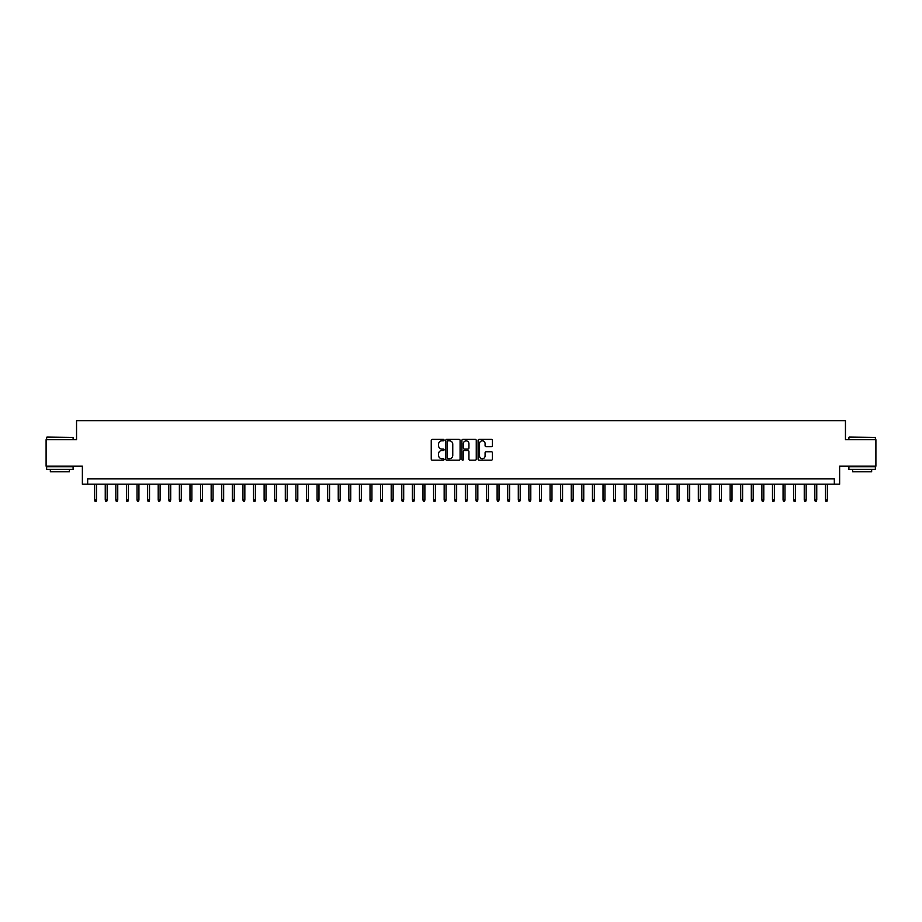 <?xml version="1.0" encoding="UTF-8"?>
<svg xmlns="http://www.w3.org/2000/svg" width="922" height="922" viewBox="0 0 922 922"><rect width="100%" height="100%" fill="white"/><g stroke="black" fill="none" stroke-linecap="round" stroke-linejoin="round"><path stroke-width="1.38" d="M444.058 440.105A0.726 0.726 0 0 0 443.332 439.379L432.28 439.379A1.037 1.037 0 0 0 431.242 440.416L431.242 459.133A1.037 1.037 0 0 0 432.28 460.17L443.332 460.17A0.726 0.726 0 0 0 444.058 459.444A0.726 0.726 0 0 0 443.332 458.718L441.903 458.718A3.331 3.331 0 0 1 438.572 455.387L438.572 453.831A3.331 3.331 0 0 1 441.903 450.501L443.332 450.501A0.726 0.726 0 0 0 444.058 449.775A0.726 0.726 0 0 0 443.332 449.049L441.903 449.049A3.331 3.331 0 0 1 438.572 445.718L438.572 444.162A3.331 3.331 0 0 1 441.903 440.831L443.332 440.831A0.726 0.726 0 0 0 444.058 440.105M491.38 446.709A1.037 1.037 0 0 0 492.417 445.672L492.417 440.416A1.037 1.037 0 0 0 491.38 439.379L479.117 439.379A1.037 1.037 0 0 0 478.08 440.416L478.08 459.133A1.037 1.037 0 0 0 479.117 460.17L491.38 460.17A1.037 1.037 0 0 0 492.417 459.133L492.417 452.783A1.037 1.037 0 0 0 491.38 451.745L486.136 451.745A1.037 1.037 0 0 0 485.087 452.783L485.087 455.929A2.778 2.778 0 0 1 482.31 458.718A2.778 2.778 0 0 1 479.532 455.929L479.532 443.609A2.778 2.778 0 0 1 482.31 440.831A2.778 2.778 0 0 1 485.087 443.609L485.087 445.672A1.037 1.037 0 0 0 486.136 446.709L491.38 446.709M834.329 484.2L839.631 484.2L839.631 466.186L875.9 466.186L875.9 439.713L845.451 439.713L845.451 420.651L76.549 420.651L76.549 439.713L46.1 439.713L46.1 466.186L82.369 466.186L82.369 484.2L834.329 484.2L834.329 478.898L87.671 478.898L87.671 484.2M460.09 440.416A1.037 1.037 0 0 0 459.052 439.379L446.778 439.379A1.037 1.037 0 0 0 445.741 440.416L445.741 459.133A1.037 1.037 0 0 0 446.778 460.17L459.052 460.17A1.037 1.037 0 0 0 460.09 459.133L460.09 440.416M462.948 439.379L475.222 439.379A1.037 1.037 0 0 1 476.259 440.416L476.259 459.133A1.037 1.037 0 0 1 475.222 460.17L469.966 460.17A1.037 1.037 0 0 1 468.929 459.133L468.929 451.538A1.037 1.037 0 0 0 467.892 450.501L464.4 450.501A1.037 1.037 0 0 0 463.363 451.538L463.363 459.444A0.726 0.726 0 0 1 462.637 460.17A0.726 0.726 0 0 1 461.91 459.444L461.91 440.416A1.037 1.037 0 0 1 462.948 439.379M447.931 440.831A0.726 0.726 0 0 0 447.205 441.557L447.205 457.992A0.726 0.726 0 0 0 447.931 458.718L449.44 458.718A3.331 3.331 0 0 0 452.76 455.387L452.76 444.162A3.331 3.331 0 0 0 449.44 440.831L447.931 440.831M468.929 443.666A2.778 2.778 0 0 0 466.14 440.889A2.778 2.778 0 0 0 463.363 443.666L463.363 448.011A1.037 1.037 0 0 0 464.4 449.049L467.892 449.049A1.037 1.037 0 0 0 468.929 448.011L468.929 443.666M96.568 499.978L96.142 501.349L95.081 501.349L94.655 499.978L96.568 499.978L96.568 484.2M94.655 499.978L94.655 484.2M46.953 437.063L73.103 437.385L46.953 437.063M59.872 469.367L46.63 469.367L46.63 466.716L73.103 466.716L73.103 469.367L59.872 469.367M69.404 469.367L69.404 471.799L50.341 471.799L50.341 469.367M849.208 437.063L875.37 437.385L849.208 437.063M862.128 469.367L848.897 469.367L848.897 466.716L875.37 466.716L875.37 469.367L862.128 469.367M871.659 469.367L871.659 471.799L852.596 471.799L852.596 469.367M107.159 499.978L106.733 501.349L105.673 501.349L105.246 499.978L107.159 499.978L107.159 484.2M105.246 499.978L105.246 484.2M117.751 499.978L117.325 501.349L116.264 501.349L115.838 499.978L117.751 499.978L117.751 484.2M115.838 499.978L115.838 484.2M128.342 499.978L127.916 501.349L126.856 501.349L126.429 499.978L128.342 499.978L128.342 484.2M126.429 499.978L126.429 484.2M138.934 499.978L138.507 501.349L137.447 501.349L137.021 499.978L138.934 499.978L138.934 484.2M137.021 499.978L137.021 484.2M149.525 499.978L149.099 501.349L148.039 501.349L147.612 499.978L149.525 499.978L149.525 484.2M147.612 499.978L147.612 484.2M160.117 499.978L159.69 501.349L158.63 501.349L158.204 499.978L160.117 499.978L160.117 484.2M158.204 499.978L158.204 484.2M170.697 499.978L170.282 501.349L169.222 501.349L168.795 499.978L170.697 499.978L170.697 484.2M168.795 499.978L168.795 484.2M181.288 499.978L180.873 501.349L179.813 501.349L179.387 499.978L181.288 499.978L181.288 484.2M179.387 499.978L179.387 484.2M191.88 499.978L191.465 501.349L190.405 501.349L189.978 499.978L191.88 499.978L191.88 484.2M189.978 499.978L189.978 484.2M202.471 499.978L202.056 501.349L200.996 501.349L200.57 499.978L202.471 499.978L202.471 484.2M200.57 499.978L200.57 484.2M213.063 499.978L212.648 501.349L211.587 501.349L211.161 499.978L213.063 499.978L213.063 484.2M211.161 499.978L211.161 484.2M223.654 499.978L223.228 501.349L222.179 501.349L221.753 499.978L223.654 499.978L223.654 484.2M221.753 499.978L221.753 484.2M234.246 499.978L233.819 501.349L232.77 501.349L232.344 499.978L234.246 499.978L234.246 484.2M232.344 499.978L232.344 484.2M244.837 499.978L244.411 501.349L243.362 501.349L242.935 499.978L244.837 499.978L244.837 484.2M242.935 499.978L242.935 484.2M255.429 499.978L255.002 501.349L253.942 501.349L253.527 499.978L255.429 499.978L255.429 484.2M253.527 499.978L253.527 484.2M266.02 499.978L265.594 501.349L264.533 501.349L264.118 499.978L266.02 499.978L266.02 484.2M264.118 499.978L264.118 484.2M276.612 499.978L276.185 501.349L275.125 501.349L274.71 499.978L276.612 499.978L276.612 484.2M274.71 499.978L274.71 484.2M287.203 499.978L286.777 501.349L285.716 501.349L285.301 499.978L287.203 499.978L287.203 484.2M285.301 499.978L285.301 484.2M297.794 499.978L297.368 501.349L296.308 501.349L295.893 499.978L297.794 499.978L297.794 484.2M295.893 499.978L295.893 484.2M308.386 499.978L307.96 501.349L306.899 501.349L306.473 499.978L308.386 499.978L308.386 484.2M306.473 499.978L306.473 484.2M318.977 499.978L318.551 501.349L317.491 501.349L317.064 499.978L318.977 499.978L318.977 484.2M317.064 499.978L317.064 484.2M329.569 499.978L329.142 501.349L328.082 501.349L327.656 499.978L329.569 499.978L329.569 484.2M327.656 499.978L327.656 484.2M340.16 499.978L339.734 501.349L338.674 501.349L338.247 499.978L340.16 499.978L340.16 484.2M338.247 499.978L338.247 484.2M350.752 499.978L350.325 501.349L349.265 501.349L348.839 499.978L350.752 499.978L350.752 484.2M348.839 499.978L348.839 484.2M361.343 499.978L360.917 501.349L359.857 501.349L359.43 499.978L361.343 499.978L361.343 484.2M359.43 499.978L359.43 484.2M371.935 499.978L371.508 501.349L370.448 501.349L370.022 499.978L371.935 499.978L371.935 484.2M370.022 499.978L370.022 484.2M382.526 499.978L382.1 501.349L381.04 501.349L380.613 499.978L382.526 499.978L382.526 484.2M380.613 499.978L380.613 484.2M393.118 499.978L392.691 501.349L391.631 501.349L391.205 499.978L393.118 499.978L393.118 484.2M391.205 499.978L391.205 484.2M403.698 499.978L403.283 501.349L402.223 501.349L401.796 499.978L403.698 499.978L403.698 484.2M401.796 499.978L401.796 484.2M414.289 499.978L413.874 501.349L412.814 501.349L412.388 499.978L414.289 499.978L414.289 484.2M412.388 499.978L412.388 484.2M424.881 499.978L424.466 501.349L423.405 501.349L422.979 499.978L424.881 499.978L424.881 484.2M422.979 499.978L422.979 484.2M435.472 499.978L435.057 501.349L433.997 501.349L433.571 499.978L435.472 499.978L435.472 484.2M433.571 499.978L433.571 484.2M446.064 499.978L445.649 501.349L444.588 501.349L444.162 499.978L446.064 499.978L446.064 484.2M444.162 499.978L444.162 484.2M456.655 499.978L456.229 501.349L455.18 501.349L454.753 499.978L456.655 499.978L456.655 484.2M454.753 499.978L454.753 484.2M467.247 499.978L466.82 501.349L465.771 501.349L465.345 499.978L467.247 499.978L467.247 484.2M465.345 499.978L465.345 484.2M477.838 499.978L477.412 501.349L476.351 501.349L475.936 499.978L477.838 499.978L477.838 484.2M475.936 499.978L475.936 484.2M488.43 499.978L488.003 501.349L486.943 501.349L486.528 499.978L488.43 499.978L488.43 484.2M486.528 499.978L486.528 484.2M499.021 499.978L498.595 501.349L497.534 501.349L497.119 499.978L499.021 499.978L499.021 484.2M497.119 499.978L497.119 484.2M509.612 499.978L509.186 501.349L508.126 501.349L507.711 499.978L509.612 499.978L509.612 484.2M507.711 499.978L507.711 484.2M520.204 499.978L519.778 501.349L518.717 501.349L518.302 499.978L520.204 499.978L520.204 484.2M518.302 499.978L518.302 484.2M530.795 499.978L530.369 501.349L529.309 501.349L528.882 499.978L530.795 499.978L530.795 484.2M528.882 499.978L528.882 484.2M541.387 499.978L540.96 501.349L539.9 501.349L539.474 499.978L541.387 499.978L541.387 484.2M539.474 499.978L539.474 484.2M551.978 499.978L551.552 501.349L550.492 501.349L550.065 499.978L551.978 499.978L551.978 484.2M550.065 499.978L550.065 484.2M562.57 499.978L562.143 501.349L561.083 501.349L560.657 499.978L562.57 499.978L562.57 484.2M560.657 499.978L560.657 484.2M573.161 499.978L572.735 501.349L571.675 501.349L571.248 499.978L573.161 499.978L573.161 484.2M571.248 499.978L571.248 484.2M583.753 499.978L583.326 501.349L582.266 501.349L581.84 499.978L583.753 499.978L583.753 484.2M581.84 499.978L581.84 484.2M594.344 499.978L593.918 501.349L592.858 501.349L592.431 499.978L594.344 499.978L594.344 484.2M592.431 499.978L592.431 484.2M604.936 499.978L604.509 501.349L603.449 501.349L603.023 499.978L604.936 499.978L604.936 484.2M603.023 499.978L603.023 484.2M615.527 499.978L615.101 501.349L614.04 501.349L613.614 499.978L615.527 499.978L615.527 484.2M613.614 499.978L613.614 484.2M626.107 499.978L625.692 501.349L624.632 501.349L624.206 499.978L626.107 499.978L626.107 484.2M624.206 499.978L624.206 484.2M636.699 499.978L636.284 501.349L635.223 501.349L634.797 499.978L636.699 499.978L636.699 484.2M634.797 499.978L634.797 484.2M647.29 499.978L646.875 501.349L645.815 501.349L645.388 499.978L647.29 499.978L647.29 484.2M645.388 499.978L645.388 484.2M657.882 499.978L657.467 501.349L656.406 501.349L655.98 499.978L657.882 499.978L657.882 484.2M655.98 499.978L655.98 484.2M668.473 499.978L668.058 501.349L666.998 501.349L666.571 499.978L668.473 499.978L668.473 484.2M666.571 499.978L666.571 484.2M679.065 499.978L678.638 501.349L677.589 501.349L677.163 499.978L679.065 499.978L679.065 484.2M677.163 499.978L677.163 484.2M689.656 499.978L689.23 501.349L688.181 501.349L687.754 499.978L689.656 499.978L689.656 484.2M687.754 499.978L687.754 484.2M700.247 499.978L699.821 501.349L698.772 501.349L698.346 499.978L700.247 499.978L700.247 484.2M698.346 499.978L698.346 484.2M710.839 499.978L710.413 501.349L709.352 501.349L708.937 499.978L710.839 499.978L710.839 484.2M708.937 499.978L708.937 484.2M721.43 499.978L721.004 501.349L719.944 501.349L719.529 499.978L721.43 499.978L721.43 484.2M719.529 499.978L719.529 484.2M732.022 499.978L731.595 501.349L730.535 501.349L730.12 499.978L732.022 499.978L732.022 484.2M730.12 499.978L730.12 484.2M742.613 499.978L742.187 501.349L741.127 501.349L740.712 499.978L742.613 499.978L742.613 484.2M740.712 499.978L740.712 484.2M753.205 499.978L752.778 501.349L751.718 501.349L751.303 499.978L753.205 499.978L753.205 484.2M751.303 499.978L751.303 484.2M763.796 499.978L763.37 501.349L762.31 501.349L761.883 499.978L763.796 499.978L763.796 484.2M761.883 499.978L761.883 484.2M774.388 499.978L773.961 501.349L772.901 501.349L772.475 499.978L774.388 499.978L774.388 484.2M772.475 499.978L772.475 484.2M784.979 499.978L784.553 501.349L783.493 501.349L783.066 499.978L784.979 499.978L784.979 484.2M783.066 499.978L783.066 484.2M795.571 499.978L795.144 501.349L794.084 501.349L793.658 499.978L795.571 499.978L795.571 484.2M793.658 499.978L793.658 484.2M806.162 499.978L805.736 501.349L804.676 501.349L804.249 499.978L806.162 499.978L806.162 484.2M804.249 499.978L804.249 484.2M816.754 499.978L816.327 501.349L815.267 501.349L814.841 499.978L816.754 499.978L816.754 484.2M814.841 499.978L814.841 484.2M827.345 499.978L826.919 501.349L825.858 501.349L825.432 499.978L827.345 499.978L827.345 484.2M825.432 499.978L825.432 484.2M46.63 439.713L46.63 437.385M73.103 439.713L73.103 437.385M848.897 439.713L848.897 437.385M875.37 439.713L875.37 437.385"/></g></svg>
